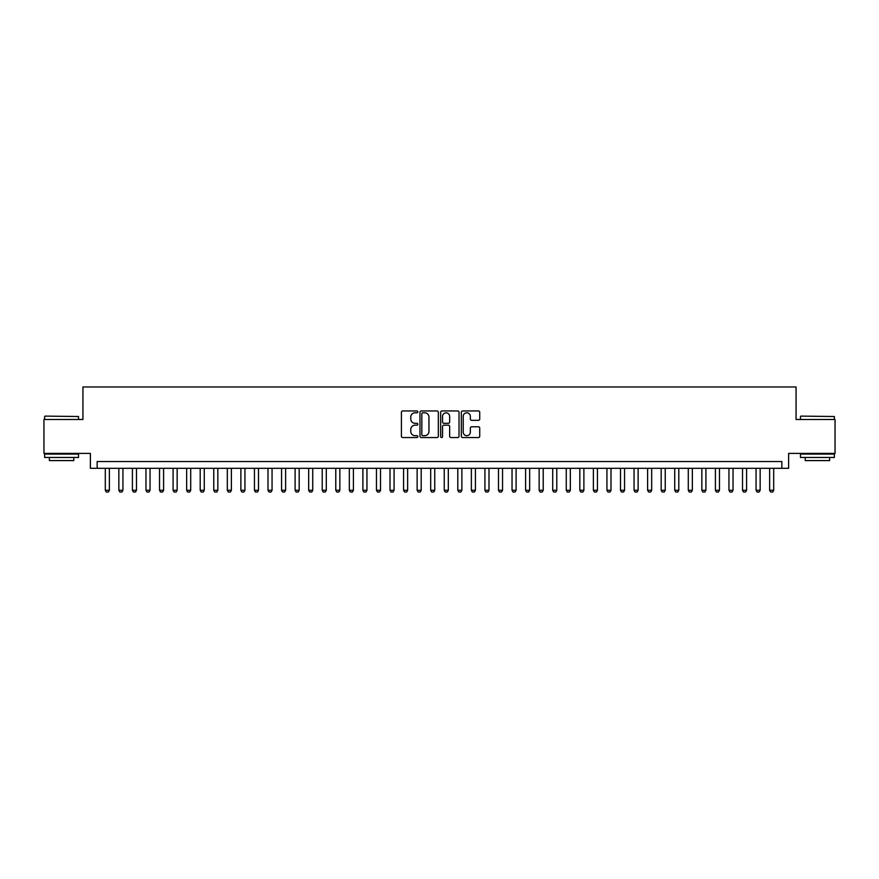 <?xml version="1.0" encoding="UTF-8"?>
<svg xmlns="http://www.w3.org/2000/svg" width="879" height="879" viewBox="0 0 879 879"><rect width="100%" height="100%" fill="white"/><g stroke="black" fill="none" stroke-linecap="round" stroke-linejoin="round"><path stroke-width="1.32" d="M417.811 411.866A0.934 0.934 0 0 0 416.877 410.943L402.736 410.943A1.329 1.329 0 0 0 401.406 412.273L401.406 436.226A1.329 1.329 0 0 0 402.736 437.555L416.877 437.555A0.934 0.934 0 0 0 417.811 436.621A0.934 0.934 0 0 0 416.877 435.687L415.042 435.687A4.263 4.263 0 0 1 410.79 431.435L410.79 429.435A4.263 4.263 0 0 1 415.042 425.183L416.877 425.183A0.934 0.934 0 0 0 417.811 424.249A0.934 0.934 0 0 0 416.877 423.315L415.042 423.315A4.263 4.263 0 0 1 410.79 419.052L410.79 417.064A4.263 4.263 0 0 1 415.042 412.8L416.877 412.8A0.934 0.934 0 0 0 417.811 411.866M478.396 420.327A1.329 1.329 0 0 0 479.725 418.986L479.725 412.273A1.329 1.329 0 0 0 478.396 410.943L462.684 410.943A1.329 1.329 0 0 0 461.354 412.273L461.354 436.226A1.329 1.329 0 0 0 462.684 437.555L478.396 437.555A1.329 1.329 0 0 0 479.725 436.226L479.725 428.106A1.329 1.329 0 0 0 478.396 426.776L471.671 426.776A1.329 1.329 0 0 0 470.342 428.106L470.342 432.127A3.56 3.56 0 0 1 466.782 435.687A3.56 3.56 0 0 1 463.222 432.127L463.222 416.36A3.56 3.56 0 0 1 466.782 412.8A3.56 3.56 0 0 1 470.342 416.36L470.342 418.986A1.329 1.329 0 0 0 471.671 420.327L478.396 420.327M781.838 468.309L788.617 468.309L788.617 453.399L835.05 453.399L835.05 419.503L796.066 419.503L796.066 386.969L82.934 386.969L82.934 419.503L43.95 419.503L43.95 453.399L90.383 453.399L90.383 468.309L781.838 468.309L781.838 461.53L97.162 461.53L97.162 468.309M438.335 412.273A1.329 1.329 0 0 0 437.006 410.943L421.305 410.943A1.329 1.329 0 0 0 419.975 412.273L419.975 436.226A1.329 1.329 0 0 0 421.305 437.555L437.006 437.555A1.329 1.329 0 0 0 438.335 436.226L438.335 412.273M441.994 410.943L457.695 410.943A1.329 1.329 0 0 1 459.025 412.273L459.025 436.226A1.329 1.329 0 0 1 457.695 437.555L450.982 437.555A1.329 1.329 0 0 1 449.652 436.226L449.652 426.513A1.329 1.329 0 0 0 448.312 425.183L443.862 425.183A1.329 1.329 0 0 0 442.533 426.513L442.533 436.621A0.934 0.934 0 0 1 441.599 437.555A0.934 0.934 0 0 1 440.665 436.621L440.665 412.273A1.329 1.329 0 0 1 441.994 410.943M422.766 412.8A0.934 0.934 0 0 0 421.832 413.734L421.832 434.764A0.934 0.934 0 0 0 422.766 435.687L424.7 435.687A4.263 4.263 0 0 0 428.952 431.435L428.952 417.064A4.263 4.263 0 0 0 424.7 412.8L422.766 412.8M449.652 416.426A3.56 3.56 0 0 0 446.092 412.866A3.56 3.56 0 0 0 442.533 416.426L442.533 421.986A1.329 1.329 0 0 0 443.862 423.315L448.312 423.315A1.329 1.329 0 0 0 449.652 421.986L449.652 416.426M105.304 468.309L105.304 490.273L109.37 490.273L109.37 468.309M109.37 490.273L108.348 492.031L106.315 492.031L105.304 490.273M45.038 416.108L78.528 416.514L45.038 416.108M61.574 457.465L44.631 457.465L44.631 454.069L78.528 454.069L78.528 457.465L61.574 457.465M73.781 457.465L73.781 460.585L49.378 460.585L49.378 457.465M800.879 416.108L834.369 416.514L800.879 416.108M817.426 457.465L800.472 457.465L800.472 454.069L834.369 454.069L834.369 457.465L817.426 457.465M829.622 457.465L829.622 460.585L805.219 460.585L805.219 457.465M118.852 468.309L118.852 490.273L122.928 490.273L122.928 468.309M122.928 490.273L121.906 492.031L119.874 492.031L118.852 490.273M132.41 468.309L132.41 490.273L136.487 490.273L136.487 468.309M136.487 490.273L135.465 492.031L133.432 492.031L132.41 490.273M145.969 468.309L145.969 490.273L150.045 490.273L150.045 468.309M150.045 490.273L149.023 492.031L146.991 492.031L145.969 490.273M159.528 468.309L159.528 490.273L163.593 490.273L163.593 468.309M163.593 490.273L162.582 492.031L160.549 492.031L159.528 490.273M173.086 468.309L173.086 490.273L177.151 490.273L177.151 468.309M177.151 490.273L176.141 492.031L174.108 492.031L173.086 490.273M186.645 468.309L186.645 490.273L190.71 490.273L190.71 468.309M190.71 490.273L189.699 492.031L187.666 492.031L186.645 490.273M200.203 468.309L200.203 490.273L204.269 490.273L204.269 468.309M204.269 490.273L203.258 492.031L201.225 492.031L200.203 490.273M213.762 468.309L213.762 490.273L217.827 490.273L217.827 468.309M217.827 490.273L216.816 492.031L214.784 492.031L213.762 490.273M227.32 468.309L227.32 490.273L231.386 490.273L231.386 468.309M231.386 490.273L230.375 492.031L228.331 492.031L227.32 490.273M240.879 468.309L240.879 490.273L244.944 490.273L244.944 468.309M244.944 490.273L243.933 492.031L241.89 492.031L240.879 490.273M254.438 468.309L254.438 490.273L258.503 490.273L258.503 468.309M258.503 490.273L257.481 492.031L255.448 492.031L254.438 490.273M267.996 468.309L267.996 490.273L272.061 490.273L272.061 468.309M272.061 490.273L271.04 492.031L269.007 492.031L267.996 490.273M281.555 468.309L281.555 490.273L285.62 490.273L285.62 468.309M285.62 490.273L284.598 492.031L282.566 492.031L281.555 490.273M295.113 468.309L295.113 490.273L299.179 490.273L299.179 468.309M299.179 490.273L298.157 492.031L296.124 492.031L295.113 490.273M308.672 468.309L308.672 490.273L312.737 490.273L312.737 468.309M312.737 490.273L311.715 492.031L309.683 492.031L308.672 490.273M322.219 468.309L322.219 490.273L326.296 490.273L326.296 468.309M326.296 490.273L325.274 492.031L323.241 492.031L322.219 490.273M335.778 468.309L335.778 490.273L339.854 490.273L339.854 468.309M339.854 490.273L338.833 492.031L336.8 492.031L335.778 490.273M349.337 468.309L349.337 490.273L353.413 490.273L353.413 468.309M353.413 490.273L352.391 492.031L350.358 492.031L349.337 490.273M362.895 468.309L362.895 490.273L366.961 490.273L366.961 468.309M366.961 490.273L365.95 492.031L363.917 492.031L362.895 490.273M376.454 468.309L376.454 490.273L380.519 490.273L380.519 468.309M380.519 490.273L379.508 492.031L377.476 492.031L376.454 490.273M390.012 468.309L390.012 490.273L394.078 490.273L394.078 468.309M394.078 490.273L393.067 492.031L391.034 492.031L390.012 490.273M403.571 468.309L403.571 490.273L407.636 490.273L407.636 468.309M407.636 490.273L406.625 492.031L404.593 492.031L403.571 490.273M417.129 468.309L417.129 490.273L421.195 490.273L421.195 468.309M421.195 490.273L420.184 492.031L418.151 492.031L417.129 490.273M430.688 468.309L430.688 490.273L434.753 490.273L434.753 468.309M434.753 490.273L433.743 492.031L431.699 492.031L430.688 490.273M444.247 468.309L444.247 490.273L448.312 490.273L448.312 468.309M448.312 490.273L447.301 492.031L445.257 492.031L444.247 490.273M457.805 468.309L457.805 490.273L461.871 490.273L461.871 468.309M461.871 490.273L460.849 492.031L458.816 492.031L457.805 490.273M471.364 468.309L471.364 490.273L475.429 490.273L475.429 468.309M475.429 490.273L474.407 492.031L472.375 492.031L471.364 490.273M484.922 468.309L484.922 490.273L488.988 490.273L488.988 468.309M488.988 490.273L487.966 492.031L485.933 492.031L484.922 490.273M498.481 468.309L498.481 490.273L502.546 490.273L502.546 468.309M502.546 490.273L501.524 492.031L499.492 492.031L498.481 490.273M512.039 468.309L512.039 490.273L516.105 490.273L516.105 468.309M516.105 490.273L515.083 492.031L513.05 492.031L512.039 490.273M525.587 468.309L525.587 490.273L529.663 490.273L529.663 468.309M529.663 490.273L528.642 492.031L526.609 492.031L525.587 490.273M539.146 468.309L539.146 490.273L543.222 490.273L543.222 468.309M543.222 490.273L542.2 492.031L540.167 492.031L539.146 490.273M552.704 468.309L552.704 490.273L556.781 490.273L556.781 468.309M556.781 490.273L555.759 492.031L553.726 492.031L552.704 490.273M566.263 468.309L566.263 490.273L570.328 490.273L570.328 468.309M570.328 490.273L569.317 492.031L567.285 492.031L566.263 490.273M579.821 468.309L579.821 490.273L583.887 490.273L583.887 468.309M583.887 490.273L582.876 492.031L580.843 492.031L579.821 490.273M593.38 468.309L593.38 490.273L597.445 490.273L597.445 468.309M597.445 490.273L596.434 492.031L594.402 492.031L593.38 490.273M606.939 468.309L606.939 490.273L611.004 490.273L611.004 468.309M611.004 490.273L609.993 492.031L607.96 492.031L606.939 490.273M620.497 468.309L620.497 490.273L624.562 490.273L624.562 468.309M624.562 490.273L623.552 492.031L621.519 492.031L620.497 490.273M634.056 468.309L634.056 490.273L638.121 490.273L638.121 468.309M638.121 490.273L637.11 492.031L635.067 492.031L634.056 490.273M647.614 468.309L647.614 490.273L651.68 490.273L651.68 468.309M651.68 490.273L650.669 492.031L648.625 492.031L647.614 490.273M661.173 468.309L661.173 490.273L665.238 490.273L665.238 468.309M665.238 490.273L664.216 492.031L662.184 492.031L661.173 490.273M674.731 468.309L674.731 490.273L678.797 490.273L678.797 468.309M678.797 490.273L677.775 492.031L675.742 492.031L674.731 490.273M688.29 468.309L688.29 490.273L692.355 490.273L692.355 468.309M692.355 490.273L691.333 492.031L689.301 492.031L688.29 490.273M701.849 468.309L701.849 490.273L705.914 490.273L705.914 468.309M705.914 490.273L704.892 492.031L702.859 492.031L701.849 490.273M715.407 468.309L715.407 490.273L719.472 490.273L719.472 468.309M719.472 490.273L718.451 492.031L716.418 492.031L715.407 490.273M728.955 468.309L728.955 490.273L733.031 490.273L733.031 468.309M733.031 490.273L732.009 492.031L729.977 492.031L728.955 490.273M742.513 468.309L742.513 490.273L746.59 490.273L746.59 468.309M746.59 490.273L745.568 492.031L743.535 492.031L742.513 490.273M756.072 468.309L756.072 490.273L760.148 490.273L760.148 468.309M760.148 490.273L759.126 492.031L757.094 492.031L756.072 490.273M769.63 468.309L769.63 490.273L773.696 490.273L773.696 468.309M773.696 490.273L772.685 492.031L770.652 492.031L769.63 490.273M44.631 419.503L44.631 416.514M52.355 454.069L52.355 453.399M70.792 454.069L70.792 453.399M78.528 419.503L78.528 416.514M800.472 419.503L800.472 416.514M808.208 454.069L808.208 453.399M826.645 454.069L826.645 453.399M834.369 419.503L834.369 416.514"/></g></svg>
